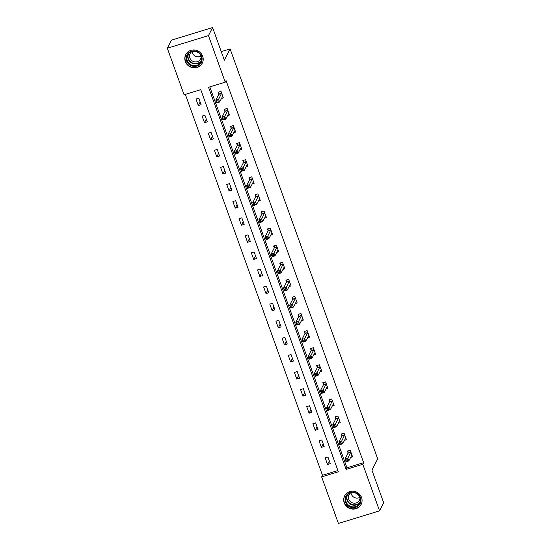 <?xml version="1.0" encoding="UTF-8"?>
<svg xmlns="http://www.w3.org/2000/svg" width="551" height="551" viewBox="0 0 551 551"><rect width="100%" height="100%" fill="white"/><g stroke="black" fill="none" stroke-linecap="round" stroke-linejoin="round"><path stroke-width="0.83" d="M202.685 56.236A9.298 8.857 27 0 1 202.286 63.117A9.298 8.857 27 0 1 193.491 67.801A9.298 8.857 27 0 1 185.329 61.547A9.298 8.857 27 0 1 185.728 54.666A9.298 8.857 27 0 1 194.524 49.983A9.298 8.857 27 0 1 202.685 56.236M361.552 497.505A9.298 8.857 27 0 1 361.153 504.392A9.298 8.857 27 0 1 352.365 509.076A9.298 8.857 27 0 1 344.203 502.822A9.298 8.857 27 0 1 344.602 495.941A9.298 8.857 27 0 1 353.391 491.258A9.298 8.857 27 0 1 361.552 497.505M338.41 523.45L321.646 476.89L338.335 471.78L200.764 89.661L184.075 94.772L167.318 48.212L208.478 35.608L225.235 82.168L208.554 87.278L346.124 469.397L362.806 464.286L379.57 510.846L338.41 523.45M185.343 94.386L322.473 475.279L321.646 476.89M208.478 35.608L212.59 27.55L171.43 40.154L167.318 48.212M212.59 27.55L224.34 60.197L230.104 48.915L221.254 51.629M230.104 48.915L377.69 458.859L371.932 470.141L383.682 502.787L379.57 510.846M322.473 475.279L337.894 470.554M330.318 463.632L327.955 457.055L325.173 457.909L327.542 464.486L330.318 463.632M324.167 446.544L321.798 439.967L319.022 440.821L321.385 447.391L324.167 446.544M318.017 429.449L315.647 422.879L312.865 423.733L315.234 430.303L318.017 429.449M311.859 412.362L309.497 405.791L306.714 406.638L309.083 413.216L311.859 412.362M305.709 395.274L303.339 388.696L300.564 389.55L302.926 396.121L305.709 395.274M299.558 378.179L297.189 371.608L294.406 372.462L296.775 379.033L299.558 378.179M293.401 361.091L291.038 354.52L288.256 355.367L290.625 361.945L293.401 361.091M287.25 344.003L284.881 337.426L282.105 338.28L284.468 344.85L287.25 344.003M281.1 326.908L278.73 320.338L275.948 321.192L278.317 327.762L281.1 326.908M274.942 309.82L272.58 303.25L269.797 304.097L272.166 310.674L274.942 309.82M268.792 292.733L266.422 286.155L263.647 287.009L266.009 293.58L268.792 292.733M262.641 275.638L260.272 269.067L257.489 269.921L259.858 276.492L262.641 275.638M256.484 258.55L254.121 251.979L251.339 252.826L253.708 259.404L256.484 258.55M250.333 241.462L247.964 234.884L245.188 235.738L247.551 242.309L250.333 241.462M244.183 224.367L241.813 217.797L239.031 218.651L241.4 225.221L244.183 224.367M238.025 207.279L235.663 200.709L232.88 201.556L235.249 208.133L238.025 207.279M231.875 190.191L229.505 183.614L226.73 184.468L229.092 191.039L231.875 190.191M225.724 173.097L223.355 166.526L220.572 167.38L222.941 173.951L225.724 173.097M219.567 156.009L217.204 149.438L214.422 150.285L216.791 156.863L219.567 156.009M213.416 138.921L211.047 132.343L208.271 133.197L210.634 139.768L213.416 138.921M207.266 121.826L204.896 115.255L202.114 116.109L204.483 122.68L207.266 121.826M201.108 104.738L198.746 98.168L195.963 99.022L198.332 105.592L201.108 104.738M209.814 86.893L346.944 467.785L363.632 462.675L226.062 80.556L225.235 82.168M350.588 457.42L352.571 456.813L350.202 450.243L347.419 451.097L348.06 452.867M344.437 440.332L346.414 439.726L344.051 433.155L341.269 434.002L341.909 435.779M338.286 423.244L340.263 422.638L337.894 416.06L335.118 416.914L335.752 418.691M332.129 406.149L334.113 405.543L331.743 398.972L328.961 399.826L329.601 401.596M325.978 389.061L327.955 388.455L325.593 381.884L322.81 382.731L323.451 384.508M319.828 371.973L321.805 371.367L319.435 364.79L316.66 365.644L317.293 367.421M313.671 354.878L315.654 354.272L313.285 347.702L310.502 348.556L311.143 350.326M307.52 337.791L309.497 337.184L307.134 330.614L304.352 331.461L304.992 333.238M301.369 320.703L303.346 320.097L300.977 313.519L298.201 314.373L298.835 316.15M295.212 303.615L297.196 303.009L294.826 296.431L292.044 297.285L292.684 299.055M289.061 286.52L291.038 285.914L288.676 279.343L285.893 280.197L286.534 281.967M282.911 269.432L284.888 268.826L282.518 262.255L279.743 263.102L280.376 264.879M276.754 252.344L278.737 251.738L276.368 245.161L273.585 246.015L274.226 247.785M270.603 235.249L272.58 234.643L270.217 228.073L267.435 228.927L268.075 230.697M264.452 218.162L266.429 217.555L264.06 210.985L261.284 211.832L261.918 213.609M258.295 201.074L260.279 200.468L257.909 193.89L255.127 194.744L255.767 196.514M252.144 183.979L254.121 183.373L251.759 176.802L248.976 177.656L249.617 179.426M245.994 166.891L247.971 166.285L245.601 159.714L242.826 160.561L243.459 162.338M239.837 149.803L241.82 149.197L239.451 142.619L236.668 143.474L237.309 145.244M233.686 132.708L235.663 132.102L233.3 125.532L230.518 126.386L231.158 128.156M227.535 115.62L229.512 115.014L227.143 108.444L224.367 109.291L225.001 111.068M221.378 98.533L223.362 97.926L220.992 91.349L218.21 92.203L218.85 93.98M363.632 462.675L362.806 464.286M346.944 467.785L346.124 469.397M329.346 460.939L327.542 464.486M323.196 443.844L321.385 447.391M317.045 426.756L315.234 430.303M310.888 409.668L309.083 413.216M304.737 392.574L302.926 396.121M298.587 375.486L296.775 379.033M292.429 358.398L290.625 361.945M286.279 341.303L284.468 344.85M280.128 324.215L278.317 327.762M273.971 307.127L272.166 310.674M267.82 290.033L266.009 293.58M261.67 272.945L259.858 276.492M255.519 255.857L253.708 259.404M249.362 238.762L247.551 242.309M243.211 221.674L241.4 225.221M237.061 204.586L235.249 208.133M230.903 187.492L229.092 191.039M224.753 170.404L222.941 173.951M218.602 153.316L216.791 156.863M212.445 136.228L210.634 139.768M206.294 119.133L204.483 122.68M200.144 102.045L198.332 105.592M351.414 455.808L352.123 455.587M347.061 459.692L345.945 460.03L346.345 461.125L347.454 460.788L347.061 459.692L347.812 458.191L348.797 460.932L346.014 461.786L345.029 459.045L347.812 458.191L350.842 452.013M351.931 455.043L348.797 460.932L347.454 460.788M345.945 460.03L345.029 459.045L348.025 453.177L348.074 450.897M346.345 461.125L346.014 461.786M346.951 494.653A8.045 7.666 27 0 1 358.178 494.219A8.045 7.666 27 0 1 359.066 505.164A8.045 7.666 27 0 1 347.839 505.598A8.045 7.666 27 0 1 346.951 494.653M358.701 504.613A7.445 7.094 -153 0 0 359.727 503.132A7.445 7.094 -153 0 0 357.131 493.903A7.445 7.094 -153 0 0 347.481 494.881A7.445 7.094 -153 0 0 346.455 496.361A7.445 7.094 -153 0 0 349.052 505.591A7.445 7.094 -153 0 0 358.701 504.613M360.017 497.546A5.861 5.586 27 0 1 351.035 502.147A5.861 5.586 27 0 1 350.808 492.849M345.642 494.364A9.236 8.802 -153 0 0 344.781 495.707A9.236 8.802 -153 0 0 347.998 507.147A9.236 8.802 -153 0 0 359.968 505.942A9.236 8.802 -153 0 0 361.236 504.11A9.236 8.802 -153 0 0 361.821 502.629M359.941 497.339A5.861 5.586 27 0 1 351.028 492.787M201.652 56.333A8.045 7.666 27 0 1 196.803 66.03A8.045 7.666 27 0 1 186.631 60.934A8.045 7.666 27 0 1 191.479 51.236A8.045 7.666 27 0 1 201.652 56.333M187.271 60.603A7.445 7.094 -153 0 0 193.807 65.61A7.445 7.094 -153 0 0 200.853 61.857A7.445 7.094 -153 0 0 201.177 56.34A7.445 7.094 -153 0 0 194.634 51.333A7.445 7.094 -153 0 0 187.588 55.086A7.445 7.094 -153 0 0 187.271 60.603M201.067 56.064A5.861 5.586 27 0 1 192.161 51.518M201.149 56.278A5.861 5.586 27 0 1 189.875 57.951A5.861 5.586 27 0 1 191.941 51.574M186.768 53.089A9.236 8.802 -153 0 0 185.914 54.432A9.236 8.802 -153 0 0 185.522 61.271A9.236 8.802 -153 0 0 193.628 67.484A9.236 8.802 -153 0 0 202.369 62.835A9.236 8.802 -153 0 0 202.954 61.354M345.263 438.713L345.973 438.5M340.904 442.598L339.795 442.942L340.187 444.037L341.303 443.693L340.904 442.598L341.661 441.103L342.646 443.844L339.864 444.691L338.879 441.957L341.661 441.103L344.685 434.925M345.78 437.955L342.646 443.844L341.303 443.693M339.795 442.942L338.879 441.957L341.875 436.089L341.923 433.802M340.187 444.037L339.864 444.691M339.113 421.625L339.822 421.405M334.753 425.51L333.644 425.847L334.037 426.942L335.146 426.605L334.753 425.51L335.504 424.015L336.496 426.75L333.713 427.604L332.728 424.862L335.504 424.015L338.534 417.837M339.623 420.861L336.496 426.75L335.146 426.605M333.644 425.847L332.728 424.862L335.717 419.001L335.766 416.714M334.037 426.942L333.713 427.604M332.956 404.537L333.665 404.317M328.603 408.422L327.487 408.759L327.886 409.854L328.995 409.517L328.603 408.422L329.353 406.92L330.338 409.662L327.556 410.516L326.571 407.774L329.353 406.92L332.384 400.749M333.472 403.773L330.338 409.662L328.995 409.517M327.487 408.759L326.571 407.774L329.567 401.906L329.615 399.627M327.886 409.854L327.556 410.516M326.805 387.443L327.514 387.229M322.445 391.327L321.336 391.671L321.729 392.767L322.845 392.422L322.445 391.327L323.203 389.832L324.188 392.574L321.405 393.421L320.42 390.687L323.203 389.832L326.226 383.654M327.322 386.685L324.188 392.574L322.845 392.422M321.336 391.671L320.42 390.687L323.416 384.818L323.465 382.532M321.729 392.767L321.405 393.421M320.654 370.355L321.364 370.134M316.295 374.239L315.186 374.577L315.578 375.679L316.687 375.334L316.295 374.239L317.045 372.745L318.037 375.479L315.255 376.333L314.27 373.592L317.045 372.745L320.076 366.567M321.164 369.59L318.037 375.479L316.687 375.334M315.186 374.577L314.27 373.592L317.259 367.731L317.307 365.444M315.578 375.679L315.255 376.333M314.497 353.267L315.206 353.046M310.144 357.151L309.028 357.489L309.428 358.584L310.537 358.246L310.144 357.151L310.895 355.65L311.88 358.391L309.097 359.245L308.112 356.504L310.895 355.65L313.925 349.479M315.014 352.502L311.88 358.391L310.537 358.246M309.028 357.489L308.112 356.504L311.108 350.636L311.157 348.356M309.428 358.584L309.097 359.245M308.346 336.172L309.056 335.958M303.987 340.057L302.878 340.401L303.27 341.496L304.386 341.152L303.987 340.057L304.744 338.562L305.729 341.303L302.947 342.15L301.962 339.416L304.744 338.562L307.768 332.384M308.863 335.414L305.729 341.303L304.386 341.152M302.878 340.401L301.962 339.416L304.958 333.548L305.006 331.261M303.27 341.496L302.947 342.15M302.196 319.084L302.905 318.864M297.836 322.969L296.727 323.306L297.12 324.408L298.229 324.064L297.836 322.969L298.587 321.474L299.579 324.208L296.796 325.062L295.811 322.321L298.587 321.474L301.617 315.296M302.706 318.32L299.579 324.208L298.229 324.064M296.727 323.306L295.811 322.321L298.8 316.46L298.849 314.173M297.12 324.408L296.796 325.062M296.039 301.996L296.748 301.776M291.686 305.881L290.57 306.218L290.969 307.313L292.078 306.976L291.686 305.881L292.436 304.379L293.421 307.121L290.639 307.975L289.654 305.233L292.436 304.379L295.467 298.208M296.555 301.232L293.421 307.121L292.078 306.976M290.57 306.218L289.654 305.233L292.65 299.372L292.698 297.085M290.969 307.313L290.639 307.975M289.888 284.901L290.597 284.688M285.528 288.786L284.419 289.13L284.812 290.225L285.928 289.881L285.528 288.786L286.286 287.291L287.271 290.033L284.488 290.88L283.503 288.145L286.286 287.291L289.309 281.113M290.405 284.144L287.271 290.033L285.928 289.881M284.419 289.13L283.503 288.145L286.499 282.277L286.548 279.991M284.812 290.225L284.488 290.88M283.737 267.814L284.447 267.6M279.378 271.698L278.269 272.042L278.661 273.138L279.77 272.793L279.378 271.698L280.128 270.204L281.12 272.938L278.338 273.792L277.353 271.058L280.128 270.204L283.159 264.025M284.247 267.049L281.12 272.938L279.77 272.793M278.269 272.042L277.353 271.058L280.342 265.189L280.39 262.903M278.661 273.138L278.338 273.792M277.58 250.726L278.289 250.505M273.227 254.61L272.111 254.948L272.511 256.043L273.62 255.705L273.227 254.61L273.978 253.116L274.963 255.85L272.18 256.704L271.195 253.963L273.978 253.116L277.008 246.938M278.097 249.961L274.963 255.85L273.62 255.705M272.111 254.948L271.195 253.963L274.191 248.102L274.24 245.815M272.511 256.043L272.18 256.704M271.429 233.631L272.139 233.417M267.07 237.515L265.961 237.86L266.353 238.955L267.469 238.611L267.07 237.515L267.827 236.021L268.812 238.762L266.03 239.616L265.045 236.875L267.827 236.021L270.851 229.843M271.946 232.873L268.812 238.762L267.469 238.611M265.961 237.86L265.045 236.875L268.041 231.007L268.089 228.727M266.353 238.955L266.03 239.616M265.279 216.543L265.988 216.329M260.919 220.428L259.81 220.772L260.203 221.867L261.312 221.523L260.919 220.428L261.67 218.933L262.662 221.674L259.879 222.521L258.894 219.787L261.67 218.933L264.7 212.755M265.789 215.778L262.662 221.674L261.312 221.523M259.81 220.772L258.894 219.787L261.883 213.919L261.939 211.632M260.203 221.867L259.879 222.521M259.122 199.455L259.831 199.235M254.769 203.34L253.653 203.677L254.052 204.772L255.161 204.435L254.769 203.34L255.519 201.845L256.504 204.579L253.722 205.433L252.737 202.692L255.519 201.845L258.55 195.667M259.638 198.691L256.504 204.579L255.161 204.435M253.653 203.677L252.737 202.692L255.733 196.831L255.781 194.544M254.052 204.772L253.722 205.433M252.971 182.367L253.68 182.147M248.611 186.245L247.502 186.589L247.895 187.684L249.011 187.347L248.611 186.245L249.369 184.75L250.354 187.492L247.571 188.346L246.586 185.604L249.369 184.75L252.392 178.572M253.488 181.603L250.354 187.492L249.011 187.347M247.502 186.589L246.586 185.604L249.582 179.736L249.631 177.456M247.895 187.684L247.571 188.346M246.82 165.272L247.53 165.059M242.461 169.157L241.352 169.501L241.744 170.596L242.853 170.252L242.461 169.157L243.211 167.662L244.203 170.404L241.421 171.251L240.436 168.516L243.211 167.662L246.242 161.484M247.33 164.515L244.203 170.404L242.853 170.252M241.352 169.501L240.436 168.516L243.425 162.648L243.48 160.362M241.744 170.596L241.421 171.251M240.663 148.185L241.372 147.964M236.31 152.069L235.194 152.407L235.594 153.502L236.703 153.164L236.31 152.069L237.061 150.575L238.046 153.309L235.263 154.163L234.278 151.422L237.061 150.575L240.091 144.396M241.18 147.42L238.046 153.309L236.703 153.164M235.194 152.407L234.278 151.422L237.274 145.56L237.323 143.274M235.594 153.502L235.263 154.163M234.512 131.097L235.222 130.876M230.16 134.981L229.044 135.319L229.436 136.414L230.552 136.076L230.16 134.981L230.91 133.48L231.895 136.221L229.113 137.075L228.128 134.334L230.91 133.48L233.934 127.302M235.029 130.332L231.895 136.221L230.552 136.076M229.044 135.319L228.128 134.334L231.124 128.466L231.172 126.186M229.436 136.414L229.113 137.075M228.362 114.002L229.071 113.788M224.002 117.886L222.893 118.231L223.286 119.326L224.395 118.982L224.002 117.886L224.753 116.392L225.745 119.133L222.962 119.98L221.977 117.246L224.753 116.392L227.783 110.214M228.872 113.244L225.745 119.133L224.395 118.982M222.893 118.231L221.977 117.246L224.966 111.378L225.022 109.091M223.286 119.326L222.962 119.98M222.205 96.914L222.914 96.694M217.852 100.799L216.736 101.136L217.135 102.231L218.244 101.894L217.852 100.799L218.602 99.304L219.587 102.038L216.805 102.892L215.82 100.151L218.602 99.304L221.633 93.126M222.721 96.149L219.587 102.038L218.244 101.894M216.736 101.136L215.82 100.151L218.816 94.29L218.864 92.003M217.135 102.231L216.805 102.892M350.808 452.33L348.025 453.177M350.842 452.13L348.06 452.977M360.092 502.264A7.445 7.094 27 0 1 359.562 502.932A7.445 7.094 27 0 1 350.326 504.172A7.445 7.094 27 0 1 346.944 495.549M347.509 494.853A7.204 6.867 -153 0 0 359.459 502.615A7.204 6.867 -153 0 0 360.333 501.403M201.225 60.989A7.445 7.094 27 0 1 194.179 63.868A7.445 7.094 27 0 1 188.125 58.923A7.445 7.094 27 0 1 188.077 54.273M188.635 53.578A7.204 6.867 -153 0 0 194.634 63.523A7.204 6.867 -153 0 0 201.459 60.128M344.65 435.235L341.875 436.089M344.685 435.035L341.902 435.889M338.5 418.147L335.717 419.001M338.534 417.947L335.752 418.801M332.349 401.059L329.567 401.906M332.384 400.859L329.601 401.707M326.192 383.964L323.416 384.818M326.226 383.765L323.444 384.619M320.041 366.876L317.259 367.731M320.076 366.677L317.293 367.531M313.891 349.789L311.108 350.636M313.925 349.589L311.143 350.443M307.74 332.694L304.958 333.548M307.768 332.501L304.985 333.348M301.583 315.606L298.8 316.46M301.617 315.406L298.835 316.26M295.432 298.518L292.65 299.372M295.467 298.318L292.684 299.172M289.282 281.43L286.499 282.277M289.309 281.23L286.534 282.078M283.124 264.335L280.342 265.189M283.159 264.136L280.376 264.99M276.974 247.247L274.191 248.102M277.008 247.048L274.226 247.902M270.823 230.16L268.041 231.007M270.851 229.96L268.075 230.807M264.666 213.065L261.883 213.919M264.7 212.865L261.918 213.719M258.515 195.977L255.733 196.831M258.55 195.777L255.767 196.631M252.365 178.889L249.582 179.736M252.392 178.689L249.617 179.536M246.207 161.794L243.425 162.648M246.242 161.595L243.459 162.449M240.057 144.706L237.274 145.56M240.091 144.507L237.309 145.361M233.906 127.618L231.124 128.466M233.934 127.419L231.158 128.266M227.749 110.524L224.966 111.378M227.783 110.324L225.001 111.178M221.598 93.436L218.816 94.29M221.633 93.236L218.85 94.09M344.781 495.707L345.105 495.073M361.236 504.11L361.559 503.476M185.914 54.432L186.238 53.798M202.369 62.835L202.692 62.201"/></g></svg>
